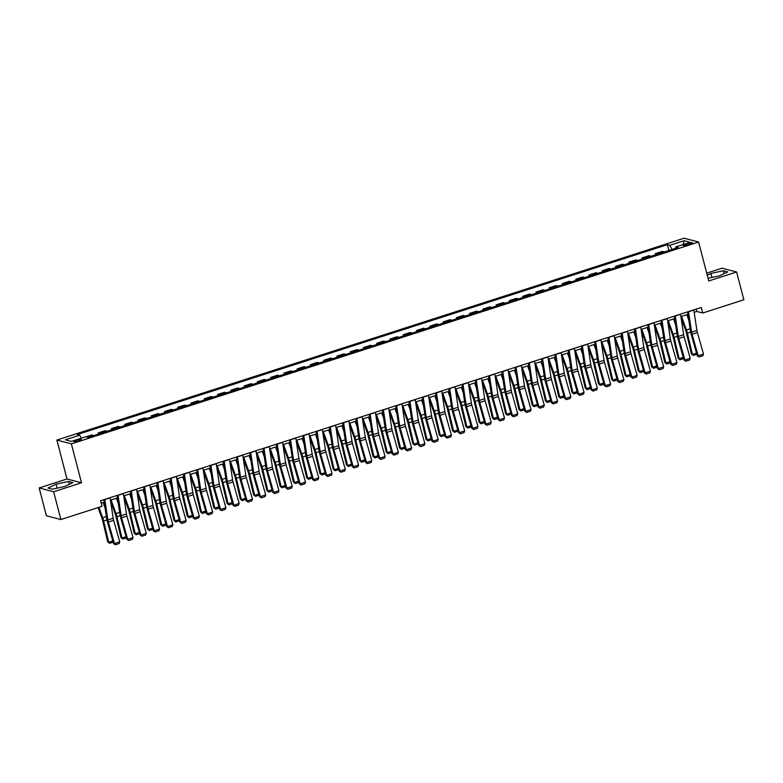 <?xml version="1.0" encoding="UTF-8"?>
<svg xmlns="http://www.w3.org/2000/svg" width="783" height="783" viewBox="0 0 783 783"><rect width="100%" height="100%" fill="white"/><g stroke="black" fill="none" stroke-linecap="round" stroke-linejoin="round"><path stroke-width="1.17" d="M78.877 440.868A3.739 0.666 -14.6 0 0 81.246 439.596A3.739 0.666 -14.6 0 0 76.372 440.212A3.739 0.666 -14.6 0 0 74.013 441.485A3.739 0.666 -14.6 0 0 78.877 440.868M39.15 487.936L53.655 491.744L81.51 482.778L67.005 478.981L39.15 487.936L46.393 515.743L60.888 519.55L102.015 506.317L100.567 500.758L701.274 307.465L702.723 313.024L743.85 299.791L736.607 271.995L722.112 268.187L706.716 273.14M67.005 478.981L56.875 440.056L684.107 238.228L698.612 242.035L71.37 443.863L56.875 440.056M687.836 243.484L685.507 244.237A3.621 0.646 -14.6 0 0 683.216 245.471A3.621 0.646 -14.6 0 0 687.934 244.873L690.263 244.12A3.621 0.646 -14.6 0 0 692.554 242.887A3.621 0.646 -14.6 0 0 687.836 243.484L688.179 244.795M672.108 249.474L669.768 245.314L667.4 244.688L77.302 434.565L79.68 435.191L81.354 438.177M669.768 245.314L684.097 240.704L690.136 242.29L675.807 246.899L675.66 248.328M79.68 435.191L65.351 439.801L71.38 441.387L85.709 436.777L88.088 437.394L678.176 247.516L675.807 246.899M53.655 491.744L60.888 519.55M81.51 482.778L71.37 443.863M698.612 242.035L708.752 280.95L736.607 271.995M694.169 312.339L696.841 311.477L702.723 313.024M101.193 503.146L104.198 502.177M110.442 500.171L117.46 497.91M123.714 495.903L130.732 493.642M136.976 491.626L143.994 489.375M150.248 487.359L157.266 485.108M163.51 483.091L170.528 480.831M176.782 478.824L183.799 476.563M190.044 474.557L197.062 472.296M203.316 470.289L210.333 468.028M216.578 466.022L223.595 463.761M229.85 461.745L236.867 459.494M243.112 457.478L250.129 455.226M256.374 453.21L263.391 450.949M269.646 448.943L276.663 446.682M282.908 444.675L289.925 442.415M296.18 440.408L303.197 438.147M309.442 436.141L316.459 433.88M322.713 431.864L329.731 429.613M335.976 427.596L342.993 425.345M349.247 423.329L356.265 421.068M362.509 419.062L369.527 416.801M375.771 414.794L382.789 412.533M389.043 410.527L396.061 408.266M402.305 406.26L409.323 403.999M415.577 401.982L422.595 399.731M428.839 397.715L435.857 395.464M442.111 393.448L449.129 391.187M455.373 389.18L462.391 386.919M468.645 384.913L475.663 382.652M481.907 380.646L488.925 378.385M495.179 376.378L502.197 374.117M508.441 372.101L515.459 369.85M521.703 367.834L528.721 365.583M534.975 363.566L541.993 361.306M548.237 359.299L555.255 357.038M561.509 355.032L568.527 352.771M574.771 350.764L581.789 348.504M588.043 346.497L595.06 344.236M601.305 342.22L608.322 339.969M614.577 337.953L621.594 335.701M627.839 333.685L634.856 331.424M641.111 329.418L648.118 327.157M654.373 325.151L661.39 322.89M667.635 320.883L674.652 318.622M680.907 316.606L687.924 314.355M696.224 309.089L696.841 311.477M667.4 244.688L668.907 250.501M664.356 251.969L662.252 251.412L655.351 253.633L655.645 254.769M85.973 436.836L91.787 434.966L93.901 435.524M100.273 433.469L98.159 432.921L98.452 434.056M98.159 432.921L105.059 430.699L107.163 431.257M113.535 429.201L111.421 428.653L111.724 429.789M111.421 428.653L118.321 426.432L120.435 426.989M126.807 424.934L124.693 424.386L124.986 425.521M124.693 424.386L131.593 422.164L133.697 422.712M140.069 420.667L137.955 420.109L138.248 421.254M137.955 420.109L144.855 417.897L146.969 418.445M153.331 416.399L151.227 415.842L151.52 416.987M151.227 415.842L158.117 413.62L160.231 414.178M166.603 412.132L164.489 411.574L164.782 412.71M164.489 411.574L171.389 409.352L173.503 409.91M179.865 407.865L177.751 407.307L178.054 408.442M177.751 407.307L184.651 405.085L186.765 405.643M193.137 403.588L191.023 403.039L191.316 404.175M191.023 403.039L197.923 400.818L200.037 401.376M206.399 399.32L204.285 398.772L204.588 399.907M204.285 398.772L211.185 396.55L213.299 397.108M219.671 395.053L217.557 394.505L217.85 395.64M217.557 394.505L224.457 392.283L226.571 392.831M232.933 390.786L230.819 390.228L231.122 391.373M230.819 390.228L237.719 388.016L239.833 388.564M246.205 386.518L244.09 385.96L244.384 387.105M244.09 385.96L250.991 383.739L253.095 384.296M259.467 382.251L257.353 381.693L257.646 382.828M257.353 381.693L264.253 379.471L266.367 380.029M272.729 377.983L270.624 377.426L270.918 378.561M270.624 377.426L277.515 375.204L279.629 375.762M286.001 373.706L283.886 373.158L284.18 374.294M283.886 373.158L290.787 370.936L292.901 371.494M299.263 369.439L297.158 368.891L297.452 370.026M297.158 368.891L304.049 366.669L306.163 367.227M312.534 365.172L310.42 364.624L310.714 365.759M310.42 364.624L317.321 362.402L319.435 362.95M325.797 360.904L323.682 360.346L323.986 361.492M323.682 360.346L330.583 358.134L332.697 358.683M339.068 356.637L336.954 356.079L337.248 357.224M336.954 356.079L343.854 353.857L345.969 354.415M352.33 352.37L350.216 351.812L350.52 352.947M350.216 351.812L357.117 349.59L359.231 350.148M365.602 348.102L363.488 347.544L363.782 348.68M363.488 347.544L370.388 345.323L372.493 345.88M378.864 343.825L376.75 343.277L377.054 344.412M376.75 343.277L383.65 341.055L385.765 341.613M392.136 339.558L390.022 339.01L390.316 340.145M390.022 339.01L396.922 336.788L399.027 337.336M405.398 335.29L403.284 334.733L403.578 335.878M403.284 334.733L410.184 332.521L412.298 333.069M418.66 331.023L416.556 330.465L416.85 331.61M416.556 330.465L423.446 328.253L425.56 328.801M431.932 326.756L429.818 326.198L430.112 327.343M429.818 326.198L436.718 323.976L438.832 324.534M445.194 322.488L443.08 321.93L443.384 323.066M443.08 321.93L449.98 319.709L452.094 320.267M458.466 318.221L456.352 317.663L456.646 318.798M456.352 317.663L463.252 315.441L465.366 315.999M471.728 313.944L469.614 313.396L469.917 314.531M469.614 313.396L476.514 311.174L478.628 311.732M485 309.676L482.886 309.128L483.18 310.264M482.886 309.128L489.786 306.907L491.9 307.455M498.262 305.409L496.148 304.851L496.451 305.996M496.148 304.851L503.048 302.639L505.162 303.187M511.534 301.142L509.42 300.584L509.713 301.729M509.42 300.584L516.32 298.372L518.424 298.92M524.796 296.874L522.682 296.317L522.985 297.462M522.682 296.317L529.582 294.095L531.696 294.653M538.058 292.607L535.954 292.049L536.247 293.185M535.954 292.049L542.844 289.827L544.958 290.385M551.33 288.34L549.216 287.782L549.509 288.917M549.216 287.782L556.116 285.56L558.23 286.118M564.592 284.063L562.488 283.515L562.781 284.65M562.488 283.515L569.378 281.293L571.492 281.851M577.864 279.795L575.75 279.247L576.043 280.383M575.75 279.247L582.65 277.025L584.764 277.574M591.126 275.528L589.012 274.97L589.315 276.115M589.012 274.97L595.912 272.758L598.026 273.306M604.398 271.261L602.284 270.703L602.577 271.848M602.284 270.703L609.184 268.491L611.298 269.039M617.66 266.993L615.546 266.435L615.849 267.58M615.546 266.435L622.446 264.214L624.56 264.771M630.932 262.726L628.818 262.168L629.111 263.303M628.818 262.168L635.718 259.946L637.822 260.504M644.194 258.459L642.08 257.901L642.383 259.036M642.08 257.901L648.98 255.679L651.094 256.237M657.466 254.181L655.351 253.633M683.168 244.531L684.097 240.704M708.057 278.298L719.665 275.763L727.72 271.887L723.355 270.742L710.925 273.463L707.255 275.224M52.402 489.189L64.832 486.468L72.888 482.592L68.522 481.447L56.092 484.168L48.037 488.044L52.402 489.189M711.962 277.446L710.925 273.463M724.109 273.629L723.355 270.742M57.13 488.152L56.092 484.168M69.276 484.334L68.522 481.447M693.797 309.872A4.091 1.214 72.2 0 1 693.826 310.029L696.909 330.416A5.843 1.742 -107.8 0 0 697.369 332.501L703.496 354.063L698.182 355.766L699.121 356.95L697.261 355.717L691.135 334.145A8.76 2.603 72.2 0 1 690.449 331.023L687.552 311.879M697.261 355.717L698.182 355.766L692.064 334.204A5.843 1.742 -107.8 0 1 691.604 332.119L688.511 311.742A4.091 1.214 72.2 0 0 688.492 311.575M703.496 354.063L702.831 355.756L699.121 356.95M681.083 317.79L685.732 330.583A5.843 1.742 72.2 0 1 686.368 332.706L691.399 353.985L692.426 354.445L687.396 333.166A8.76 2.603 -107.8 0 0 686.437 329.976L681.513 316.41M688.805 320.159L686.818 314.707M696.87 354.327L693.258 355.482L691.399 353.985M693.258 355.482L692.426 354.445L696.527 353.123M680.525 314.14A4.091 1.214 72.2 0 1 680.554 314.296L683.637 334.684A5.843 1.742 -107.8 0 0 684.097 336.768L690.224 358.33L684.919 360.033L685.849 361.217L683.999 359.984L677.872 338.422A8.76 2.603 72.2 0 1 677.178 335.29L674.28 316.146M683.999 359.984L684.919 360.033L678.792 338.471A5.843 1.742 -107.8 0 1 678.332 336.387L675.249 316.009A4.091 1.214 72.2 0 0 675.22 315.843M690.224 358.33L689.569 360.023L685.849 361.217M667.263 318.407A4.091 1.214 72.2 0 1 667.292 318.564L670.375 338.951A5.843 1.742 -107.8 0 0 670.835 341.036L676.962 362.598L671.657 364.31L672.587 365.485L670.728 364.252L664.601 342.69A8.76 2.603 72.2 0 1 663.915 339.558L661.018 320.423M670.728 364.252L671.657 364.31L665.53 342.739A5.843 1.742 -107.8 0 1 665.07 340.654L661.978 320.276A4.091 1.214 72.2 0 0 661.958 320.12M676.962 362.598L676.297 364.291L672.587 365.485M654.001 322.674A4.091 1.214 72.2 0 1 654.02 322.841L657.103 343.218A5.843 1.742 -107.8 0 0 657.563 345.303L663.69 366.865L658.386 368.578L659.315 369.752L657.466 368.519L651.339 346.957A8.76 2.603 72.2 0 1 650.644 343.825L647.747 324.691M657.466 368.519L658.386 368.578L652.259 347.016A5.843 1.742 -107.8 0 1 651.799 344.931L648.715 324.544A4.091 1.214 72.2 0 0 648.686 324.387M663.69 366.865L663.035 368.558L659.315 369.752M667.821 322.058L672.46 334.85A5.843 1.742 72.2 0 1 673.106 336.984L678.137 358.262L679.164 358.712L674.134 337.434A8.76 2.603 -107.8 0 0 673.174 334.243L668.251 320.687M675.533 324.426L673.556 318.975M683.598 358.594L679.987 359.749L678.137 358.262M679.987 359.749L679.164 358.712L683.256 357.4M654.549 326.325L659.198 339.117A5.843 1.742 72.2 0 1 659.834 341.251L664.865 362.529L665.902 362.979L660.862 341.701A8.76 2.603 -107.8 0 0 659.903 338.51L654.98 324.955M662.271 328.694L660.284 323.242M670.336 362.862L666.725 364.026L664.865 362.529M666.725 364.026L665.902 362.979L669.994 361.668M641.287 330.602L645.926 343.385A5.843 1.742 72.2 0 1 646.572 345.518L651.603 366.796L652.63 367.256L647.6 345.978A8.76 2.603 -107.8 0 0 646.641 342.778L641.717 329.222M648.999 332.961L647.022 327.509M657.064 367.129L653.453 368.294L651.603 366.796M653.453 368.294L652.63 367.256L656.731 365.935M640.729 326.942A4.091 1.214 72.2 0 1 640.758 327.108L643.841 347.486A5.843 1.742 -107.8 0 0 644.301 349.57L650.428 371.132L645.123 372.845L646.053 374.02L644.194 372.786L638.067 351.224A8.76 2.603 72.2 0 1 637.382 348.102L634.484 328.958M644.194 372.786L645.123 372.845L638.997 351.283A5.843 1.742 -107.8 0 1 638.536 349.198L635.453 328.811A4.091 1.214 72.2 0 0 635.424 328.654M650.428 371.132L649.763 372.825L646.053 374.02M628.015 334.87L632.664 347.652A5.843 1.742 72.2 0 1 633.3 349.786L638.331 371.064L639.368 371.524L634.328 350.246A8.76 2.603 -107.8 0 0 633.378 347.045L628.446 333.489M635.737 337.228L633.76 331.786M643.802 371.396L640.191 372.561L638.331 371.064M640.191 372.561L639.368 371.524L643.46 370.202M627.467 331.219A4.091 1.214 72.2 0 1 627.486 331.375L630.579 351.753A5.843 1.742 -107.8 0 0 631.039 353.838L637.156 375.409L631.852 377.112L632.781 378.287L630.932 377.054L624.805 355.492A8.76 2.603 72.2 0 1 624.11 352.37L621.213 333.225M630.932 377.054L631.852 377.112L625.725 355.551A5.843 1.742 -107.8 0 1 625.265 353.466L622.182 333.078A4.091 1.214 72.2 0 0 622.162 332.922M637.156 375.409L636.501 377.093L632.781 378.287M614.195 335.486A4.091 1.214 72.2 0 1 614.224 335.643L617.307 356.03A5.843 1.742 -107.8 0 0 617.767 358.105L623.894 379.677L618.59 381.38L619.519 382.564L617.66 381.321L611.533 359.759A8.76 2.603 72.2 0 1 610.848 356.637L607.951 337.493M617.66 381.321L618.59 381.38L612.463 359.818A5.843 1.742 -107.8 0 1 612.003 357.733L608.92 337.356A4.091 1.214 72.2 0 0 608.89 337.189M623.894 379.677L623.229 381.37L619.519 382.564M600.933 339.753A4.091 1.214 72.2 0 1 600.952 339.91L604.045 360.297A5.843 1.742 -107.8 0 0 604.505 362.382L610.623 383.944L605.318 385.647L606.248 386.831L604.398 385.598L598.271 364.026A8.76 2.603 72.2 0 1 597.586 360.904L594.679 341.76M604.398 385.598L605.318 385.647L599.191 364.085A5.843 1.742 -107.8 0 1 598.741 362L595.648 341.623A4.091 1.214 72.2 0 0 595.628 341.457M610.623 383.944L609.967 385.637L606.248 386.831M587.661 344.021A4.091 1.214 72.2 0 1 587.69 344.177L590.774 364.565A5.843 1.742 -107.8 0 0 591.234 366.65L597.36 388.211L592.056 389.914L592.985 391.099L591.126 389.865L584.999 368.304A8.76 2.603 72.2 0 1 584.314 365.172L581.417 346.027M591.126 389.865L592.056 389.914L585.929 368.353A5.843 1.742 -107.8 0 1 585.469 366.268L582.386 345.89A4.091 1.214 72.2 0 0 582.356 345.724M597.36 388.211L596.695 389.905L592.985 391.099M574.399 348.288A4.091 1.214 72.2 0 1 574.419 348.455L577.511 368.832A5.843 1.742 -107.8 0 0 577.971 370.917L584.098 392.479L578.784 394.192L579.723 395.366L577.864 394.133L571.737 372.571A8.76 2.603 72.2 0 1 571.052 369.439L568.155 350.304M577.864 394.133L578.784 394.192L572.667 372.62A5.843 1.742 -107.8 0 1 572.207 370.545L569.114 350.158A4.091 1.214 72.2 0 0 569.094 350.001M584.098 392.479L583.433 394.172L579.723 395.366M614.753 339.137L619.402 351.919A5.843 1.742 72.2 0 1 620.038 354.053L625.069 375.331L626.097 375.791L621.066 354.513A8.76 2.603 -107.8 0 0 620.107 351.313L615.184 337.757M622.465 341.496L620.488 336.054M630.53 375.664L626.929 376.829L625.069 375.331M626.929 376.829L626.097 375.791L630.198 374.47M601.481 343.404L606.13 356.196A5.843 1.742 72.2 0 1 606.766 358.32L611.807 379.598L612.835 380.058L607.794 358.78A8.76 2.603 -107.8 0 0 606.845 355.58L601.912 342.024M609.203 345.773L607.226 340.321M617.268 379.931L613.657 381.096L611.807 379.598M613.657 381.096L612.835 380.058L616.926 378.737M588.219 347.672L592.868 360.464A5.843 1.742 72.2 0 1 593.504 362.588L598.535 383.866L599.563 384.326L594.532 363.048A8.76 2.603 -107.8 0 0 593.573 359.857L588.65 346.292M595.932 350.04L593.954 344.589M603.996 384.208L600.395 385.363L598.535 383.866M600.395 385.363L599.563 384.326L603.664 383.004M574.957 351.939L579.596 364.731A5.843 1.742 72.2 0 1 580.232 366.865L585.273 388.143L586.301 388.593L581.27 367.315A8.76 2.603 -107.8 0 0 580.311 364.124L575.388 350.569M582.669 354.308L580.692 348.856M590.734 388.476L587.123 389.631L585.273 388.143M587.123 389.631L586.301 388.593L590.392 387.282M561.685 356.206L566.334 368.999A5.843 1.742 72.2 0 1 566.97 371.132L572.001 392.41L573.029 392.86L567.998 371.582A8.76 2.603 -107.8 0 0 567.039 368.392L562.116 354.836M569.407 358.575L567.421 353.123M577.472 392.743L573.861 393.908L572.001 392.41M573.861 393.908L573.029 392.86L577.13 391.549M561.127 352.556A4.091 1.214 72.2 0 1 561.157 352.722L564.24 373.099A5.843 1.742 -107.8 0 0 564.7 375.184L570.827 396.746L565.522 398.459L566.452 399.633L564.592 398.4L558.475 376.838A8.76 2.603 72.2 0 1 557.78 373.706L554.883 354.572M564.592 398.4L565.522 398.459L559.395 376.897A5.843 1.742 -107.8 0 1 558.935 374.812L555.852 354.425A4.091 1.214 72.2 0 0 555.822 354.268M570.827 396.746L570.171 398.439L566.452 399.633M548.423 360.483L553.062 373.266A5.843 1.742 72.2 0 1 553.698 375.4L558.739 396.678L559.767 397.138L554.736 375.86A8.76 2.603 -107.8 0 0 553.777 372.659L548.854 359.103M556.136 362.842L554.158 357.391M564.2 397.01L560.589 398.175L558.739 396.678M560.589 398.175L559.767 397.138L563.858 395.816M547.865 356.823A4.091 1.214 72.2 0 1 547.894 356.989L550.978 377.367A5.843 1.742 -107.8 0 0 551.438 379.452L557.565 401.013L552.26 402.726L553.19 403.901L551.33 402.668L545.203 381.106A8.76 2.603 72.2 0 1 544.518 377.983L541.621 358.839M551.33 402.668L552.26 402.726L546.133 381.164A5.843 1.742 -107.8 0 1 545.673 379.08L542.58 358.692A4.091 1.214 72.2 0 0 542.56 358.536M557.565 401.013L556.899 402.707L553.19 403.901M535.151 364.751L539.8 377.533A5.843 1.742 72.2 0 1 540.436 379.667L545.467 400.945L546.495 401.405L541.464 380.127A8.76 2.603 -107.8 0 0 540.505 376.926L535.582 363.371M542.873 367.11L540.887 361.668M550.938 401.278L547.327 402.442L545.467 400.945M547.327 402.442L546.495 401.405L550.596 400.084M534.603 361.1A4.091 1.214 72.2 0 1 534.623 361.257L537.706 381.634A5.843 1.742 -107.8 0 0 538.166 383.719L544.293 405.291L538.988 406.994L539.918 408.168L538.068 406.935L531.941 385.373A8.76 2.603 72.2 0 1 531.246 382.251L528.349 363.106M538.068 406.935L538.988 406.994L532.861 385.432A5.843 1.742 -107.8 0 1 532.401 383.347L529.318 362.96A4.091 1.214 72.2 0 0 529.288 362.803M544.293 405.291L543.637 406.974L539.918 408.168M521.889 369.018L526.528 381.801A5.843 1.742 72.2 0 1 527.174 383.934L532.205 405.212L533.233 405.672L528.202 384.394A8.76 2.603 -107.8 0 0 527.243 381.194L522.32 367.638M529.602 371.377L527.625 365.935M537.667 405.545L534.055 406.71L532.205 405.212M534.055 406.71L533.233 405.672L537.334 404.351M521.331 365.367A4.091 1.214 72.2 0 1 521.361 365.524L524.444 385.911A5.843 1.742 -107.8 0 0 524.904 387.996L531.031 409.558L525.726 411.261L526.656 412.445L524.796 411.212L518.669 389.64A8.76 2.603 72.2 0 1 517.984 386.518L515.087 367.374M524.796 411.212L525.726 411.261L519.599 389.699A5.843 1.742 -107.8 0 1 519.139 387.614L516.056 367.237A4.091 1.214 72.2 0 0 516.026 367.07M531.031 409.558L530.365 411.251L526.656 412.445M508.617 373.285L513.266 386.078A5.843 1.742 72.2 0 1 513.902 388.202L518.933 409.48L519.971 409.94L514.93 388.662A8.76 2.603 -107.8 0 0 513.971 385.461L509.048 371.905M516.34 375.654L514.353 370.202M524.404 409.812L520.793 410.977L518.933 409.48M520.793 410.977L519.971 409.94L524.062 408.618M508.069 369.635A4.091 1.214 72.2 0 1 508.089 369.791L511.182 390.179A5.843 1.742 -107.8 0 0 511.632 392.263L517.759 413.825L512.454 415.528L513.384 416.713L511.534 415.479L505.407 393.908A8.76 2.603 72.2 0 1 504.712 390.786L501.815 371.641M511.534 415.479L512.454 415.528L506.327 393.966A5.843 1.742 -107.8 0 1 505.867 391.882L502.784 371.504A4.091 1.214 72.2 0 0 502.755 371.338M517.759 413.825L517.103 415.519L513.384 416.713M495.355 377.553L499.994 390.345A5.843 1.742 72.2 0 1 500.64 392.469L505.671 413.747L506.699 414.207L501.668 392.929A8.76 2.603 -107.8 0 0 500.709 389.738L495.786 376.173M503.068 379.921L501.091 374.47M511.133 414.09L507.531 415.244L505.671 413.747M507.531 415.244L506.699 414.207L510.8 412.886M494.797 373.902A4.091 1.214 72.2 0 1 494.827 374.059L497.91 394.446A5.843 1.742 -107.8 0 0 498.37 396.531L504.497 418.093L499.192 419.805L500.122 420.98L498.262 419.747L492.135 398.185A8.76 2.603 72.2 0 1 491.45 395.053L488.553 375.909M498.262 419.747L499.192 419.805L493.065 398.234A5.843 1.742 -107.8 0 1 492.605 396.149L489.522 375.771A4.091 1.214 72.2 0 0 489.492 375.615M504.497 418.093L503.831 419.786L500.122 420.98M482.083 381.82L486.732 394.612A5.843 1.742 72.2 0 1 487.369 396.746L492.409 418.024L493.437 418.474L488.396 397.196A8.76 2.603 -107.8 0 0 487.447 394.006L482.514 380.45M489.806 384.189L487.829 378.737M497.871 418.357L494.259 419.512L492.409 418.024M494.259 419.512L493.437 418.474L497.528 417.163M481.535 378.169A4.091 1.214 72.2 0 1 481.555 378.336L484.648 398.713A5.843 1.742 -107.8 0 0 485.108 400.798L491.225 422.36L485.92 424.073L486.85 425.247L485 424.014L478.873 402.452A8.76 2.603 72.2 0 1 478.178 399.32L475.281 380.186M485 424.014L485.92 424.073L479.793 402.501A5.843 1.742 -107.8 0 1 479.333 400.426L476.25 380.039A4.091 1.214 72.2 0 0 476.23 379.882M491.225 422.36L490.569 424.053L486.85 425.247M468.263 382.437A4.091 1.214 72.2 0 1 468.293 382.603L471.376 402.981A5.843 1.742 -107.8 0 0 471.836 405.065L477.963 426.627L472.658 428.34L473.588 429.515L471.728 428.281L465.601 406.72A8.76 2.603 72.2 0 1 464.916 403.597L462.019 384.453M471.728 428.281L472.658 428.34L466.531 406.778A5.843 1.742 -107.8 0 1 466.071 404.694L462.988 384.306A4.091 1.214 72.2 0 0 462.959 384.15M477.963 426.627L477.297 428.321L473.588 429.515M455.001 386.704A4.091 1.214 72.2 0 1 455.021 386.871L458.114 407.248A5.843 1.742 -107.8 0 0 458.574 409.333L464.701 430.895L459.386 432.608L460.316 433.782L458.466 432.549L452.339 410.987A8.76 2.603 72.2 0 1 451.654 407.865L448.747 388.72M458.466 432.549L459.386 432.608L453.259 411.046A5.843 1.742 -107.8 0 1 452.809 408.961L449.716 388.574A4.091 1.214 72.2 0 0 449.696 388.417M464.701 430.895L464.035 432.588L460.316 433.782M441.729 390.981A4.091 1.214 72.2 0 1 441.759 391.138L444.842 411.515A5.843 1.742 -107.8 0 0 445.302 413.6L451.429 435.172L446.124 436.875L447.054 438.059L445.194 436.816L439.077 415.254A8.76 2.603 72.2 0 1 438.382 412.132L435.485 392.988M445.194 436.816L446.124 436.875L439.997 415.313A5.843 1.742 -107.8 0 1 439.537 413.228L436.454 392.841A4.091 1.214 72.2 0 0 436.425 392.684M451.429 435.172L450.773 436.855L447.054 438.059M428.467 395.249A4.091 1.214 72.2 0 1 428.497 395.405L431.58 415.793A5.843 1.742 -107.8 0 0 432.04 417.877L438.167 439.439L432.852 441.142L433.792 442.326L431.932 441.093L425.805 419.522A8.76 2.603 72.2 0 1 425.12 416.399L422.223 397.255M431.932 441.093L432.852 441.142L426.735 419.58A5.843 1.742 -107.8 0 1 426.275 417.496L423.182 397.118A4.091 1.214 72.2 0 0 423.163 396.952M438.167 439.439L437.501 441.132L433.792 442.326M415.196 399.516A4.091 1.214 72.2 0 1 415.225 399.673L418.308 420.06A5.843 1.742 -107.8 0 0 418.768 422.145L424.895 443.707L419.59 445.41L420.52 446.594L418.67 445.361L412.543 423.789A8.76 2.603 72.2 0 1 411.848 420.667L408.951 401.522M418.67 445.361L419.59 445.41L413.463 423.848A5.843 1.742 -107.8 0 1 413.003 421.763L409.92 401.385A4.091 1.214 72.2 0 0 409.891 401.219M424.895 443.707L424.239 445.4L420.52 446.594M401.933 403.783A4.091 1.214 72.2 0 1 401.963 403.94L405.046 424.327A5.843 1.742 -107.8 0 0 405.506 426.412L411.633 447.974L406.328 449.687L407.258 450.861L405.398 449.628L399.271 428.066A8.76 2.603 72.2 0 1 398.586 424.934L395.689 405.79M405.398 449.628L406.328 449.687L400.201 428.115A5.843 1.742 -107.8 0 1 399.741 426.03L396.648 405.653A4.091 1.214 72.2 0 0 396.629 405.496M411.633 447.974L410.967 449.667L407.258 450.861M388.671 408.051A4.091 1.214 72.2 0 1 388.691 408.217L391.774 428.595A5.843 1.742 -107.8 0 0 392.234 430.679L398.361 452.241L393.056 453.954L393.986 455.129L392.136 453.895L386.009 432.333A8.76 2.603 72.2 0 1 385.314 429.201L382.417 410.067M392.136 453.895L393.056 453.954L386.929 432.382A5.843 1.742 -107.8 0 1 386.469 430.307L383.386 409.92A4.091 1.214 72.2 0 0 383.357 409.763M398.361 452.241L397.705 453.934L393.986 455.129M375.4 412.318A4.091 1.214 72.2 0 1 375.429 412.484L378.512 432.862A5.843 1.742 -107.8 0 0 378.972 434.947L385.099 456.509L379.794 458.221L380.724 459.396L378.864 458.163L372.737 436.601A8.76 2.603 72.2 0 1 372.052 433.479L369.155 414.334M378.864 458.163L379.794 458.221L373.667 436.66A5.843 1.742 -107.8 0 1 373.207 434.575L370.124 414.187A4.091 1.214 72.2 0 0 370.095 414.031M385.099 456.509L384.433 458.202L380.724 459.396M362.137 416.595A4.091 1.214 72.2 0 1 362.157 416.752L365.25 437.129A5.843 1.742 -107.8 0 0 365.71 439.214L371.827 460.786L366.522 462.489L367.452 463.663L365.602 462.43L359.475 440.868A8.76 2.603 72.2 0 1 358.78 437.746L355.883 418.602M365.602 462.43L366.522 462.489L360.395 440.927A5.843 1.742 -107.8 0 1 359.935 438.842L356.852 418.455A4.091 1.214 72.2 0 0 356.823 418.298M371.827 460.786L371.171 462.469L367.452 463.663M348.866 420.863A4.091 1.214 72.2 0 1 348.895 421.019L351.978 441.406A5.843 1.742 -107.8 0 0 352.438 443.481L358.565 465.053L353.26 466.756L354.19 467.94L352.33 466.697L346.203 445.136A8.76 2.603 72.2 0 1 345.518 442.013L342.621 422.869M352.33 466.697L353.26 466.756L347.133 445.194A5.843 1.742 -107.8 0 1 346.673 443.109L343.59 422.722A4.091 1.214 72.2 0 0 343.561 422.566M358.565 465.053L357.9 466.737L354.19 467.94M335.604 425.13A4.091 1.214 72.2 0 1 335.623 425.286L338.716 445.674A5.843 1.742 -107.8 0 0 339.176 447.759L345.293 469.32L339.988 471.023L340.918 472.208L339.068 470.974L332.941 449.403A8.76 2.603 72.2 0 1 332.256 446.281L329.349 427.136M339.068 470.974L339.988 471.023L333.861 449.462A5.843 1.742 -107.8 0 1 333.401 447.377L330.318 426.999A4.091 1.214 72.2 0 0 330.299 426.833M345.293 469.32L344.637 471.014L340.918 472.208M322.332 429.397A4.091 1.214 72.2 0 1 322.361 429.554L325.444 449.941A5.843 1.742 -107.8 0 0 325.904 452.026L332.031 473.588L326.726 475.291L327.656 476.475L325.797 475.242L319.67 453.67A8.76 2.603 72.2 0 1 318.984 450.548L316.087 431.404M325.797 475.242L326.726 475.291L320.599 453.729A5.843 1.742 -107.8 0 1 320.139 451.644L317.056 431.267A4.091 1.214 72.2 0 0 317.027 431.1M332.031 473.588L331.366 475.281L327.656 476.475M309.07 433.665A4.091 1.214 72.2 0 1 309.089 433.821L312.182 454.209A5.843 1.742 -107.8 0 0 312.642 456.293L318.769 477.855L313.454 479.568L314.394 480.742L312.534 479.509L306.407 457.947A8.76 2.603 72.2 0 1 305.722 454.815L302.825 435.671M312.534 479.509L313.454 479.568L307.337 457.996A5.843 1.742 -107.8 0 1 306.877 455.912L303.784 435.534A4.091 1.214 72.2 0 0 303.765 435.377M318.769 477.855L318.104 479.548L314.394 480.742M295.798 437.932A4.091 1.214 72.2 0 1 295.827 438.098L298.91 458.476A5.843 1.742 -107.8 0 0 299.37 460.561L305.497 482.122L300.192 483.835L301.122 485.01L299.263 483.777L293.145 462.215A8.76 2.603 72.2 0 1 292.451 459.083L289.553 439.948M299.263 483.777L300.192 483.835L294.065 462.264A5.843 1.742 -107.8 0 1 293.605 460.189L290.522 439.801A4.091 1.214 72.2 0 0 290.493 439.645M305.497 482.122L304.841 483.816L301.122 485.01M282.536 442.199A4.091 1.214 72.2 0 1 282.565 442.366L285.648 462.743A5.843 1.742 -107.8 0 0 286.108 464.828L292.235 486.39L286.93 488.103L287.86 489.277L286.001 488.044L279.874 466.482A8.76 2.603 72.2 0 1 279.188 463.36L276.291 444.215M286.001 488.044L286.93 488.103L280.803 466.541A5.843 1.742 -107.8 0 1 280.343 464.456L277.251 444.069A4.091 1.214 72.2 0 0 277.231 443.912M292.235 486.39L291.57 488.083L287.86 489.277M269.274 446.476A4.091 1.214 72.2 0 1 269.293 446.633L272.376 467.011A5.843 1.742 -107.8 0 0 272.836 469.095L278.963 490.667L273.659 492.37L274.588 493.544L272.738 492.311L266.611 470.749A8.76 2.603 72.2 0 1 265.917 467.627L263.019 448.483M272.738 492.311L273.659 492.37L267.532 470.808A5.843 1.742 -107.8 0 1 267.072 468.723L263.988 448.336A4.091 1.214 72.2 0 0 263.959 448.179M278.963 490.667L278.308 492.35L274.588 493.544M256.002 450.744A4.091 1.214 72.2 0 1 256.031 450.9L259.114 471.288A5.843 1.742 -107.8 0 0 259.574 473.363L265.701 494.934L260.396 496.637L261.326 497.822L259.467 496.579L253.34 475.017A8.76 2.603 72.2 0 1 252.655 471.895L249.757 452.75M259.467 496.579L260.396 496.637L254.269 475.075A5.843 1.742 -107.8 0 1 253.809 472.991L250.726 452.603A4.091 1.214 72.2 0 0 250.697 452.447M265.701 494.934L265.036 496.618L261.326 497.822M468.821 386.088L473.47 398.88A5.843 1.742 72.2 0 1 474.106 401.013L479.137 422.291L480.165 422.742L475.134 401.464A8.76 2.603 -107.8 0 0 474.175 398.273L469.252 384.717M476.534 388.456L474.557 383.004M484.599 422.624L480.997 423.789L479.137 422.291M480.997 423.789L480.165 422.742L484.266 421.43M455.549 390.365L460.198 403.147A5.843 1.742 72.2 0 1 460.835 405.281L465.875 426.559L466.903 427.019L461.862 405.741A8.76 2.603 -107.8 0 0 460.913 402.54L455.99 388.985M463.272 392.723L461.295 387.272M471.337 426.892L467.725 428.056L465.875 426.559M467.725 428.056L466.903 427.019L470.994 425.698M442.287 394.632L446.936 407.414A5.843 1.742 72.2 0 1 447.573 409.548L452.603 430.826L453.631 431.286L448.6 410.008A8.76 2.603 -107.8 0 0 447.641 406.808L442.718 393.252M450 396.991L448.023 391.549M458.075 431.159L454.463 432.324L452.603 430.826M454.463 432.324L453.631 431.286L457.732 429.965M429.025 398.899L433.665 411.692A5.843 1.742 72.2 0 1 434.301 413.816L439.341 435.094L440.369 435.554L435.338 414.276A8.76 2.603 -107.8 0 0 434.379 411.075L429.456 397.519M436.738 401.268L434.761 395.816M444.803 435.426L441.191 436.591L439.341 435.094M441.191 436.591L440.369 435.554L444.46 434.232M415.753 403.167L420.402 415.959A5.843 1.742 72.2 0 1 421.039 418.083L426.069 439.361L427.097 439.821L422.066 418.543A8.76 2.603 -107.8 0 0 421.107 415.352L416.184 401.787M423.476 405.535L421.489 400.084M431.541 439.694L427.929 440.858L426.069 439.361M427.929 440.858L427.097 439.821L431.198 438.5M402.491 407.434L407.131 420.226A5.843 1.742 72.2 0 1 407.777 422.35L412.807 443.628L413.835 444.088L408.804 422.81A8.76 2.603 -107.8 0 0 407.845 419.619L402.922 406.054M410.204 409.803L408.227 404.351M418.269 443.971L414.657 445.126L412.807 443.628M414.657 445.126L413.835 444.088L417.926 442.767M389.22 411.701L393.869 424.494A5.843 1.742 72.2 0 1 394.505 426.627L399.536 447.905L400.573 448.356L395.532 427.078A8.76 2.603 -107.8 0 0 394.573 423.887L389.65 410.331M396.942 414.07L394.955 408.618M405.007 448.238L401.395 449.393L399.536 447.905M401.395 449.393L400.573 448.356L404.664 447.044M375.957 415.969L380.597 428.761A5.843 1.742 72.2 0 1 381.243 430.895L386.273 452.173L387.301 452.623L382.27 431.345A8.76 2.603 -107.8 0 0 381.311 428.154L376.388 414.599M383.67 418.337L381.693 412.886M391.735 452.505L388.123 453.67L386.273 452.173M388.123 453.67L387.301 452.623L391.402 451.311M362.686 420.246L367.335 433.028A5.843 1.742 72.2 0 1 367.971 435.162L373.002 456.44L374.039 456.9L368.999 435.622A8.76 2.603 -107.8 0 0 368.049 432.422L363.116 418.866M370.408 422.605L368.431 417.153M378.473 456.773L374.861 457.938L373.002 456.44M374.861 457.938L374.039 456.9L378.13 455.579M349.424 424.513L354.063 437.296A5.843 1.742 72.2 0 1 354.709 439.429L359.74 460.707L360.767 461.167L355.736 439.889A8.76 2.603 -107.8 0 0 354.777 436.689L349.854 423.133M357.136 426.872L355.159 421.43M365.201 461.04L361.599 462.205L359.74 460.707M361.599 462.205L360.767 461.167L364.868 459.846M336.152 428.781L340.801 441.573A5.843 1.742 72.2 0 1 341.437 443.697L346.478 464.975L347.505 465.435L342.465 444.157A8.76 2.603 -107.8 0 0 341.515 440.956L336.582 427.401M343.874 431.149L341.897 425.698M351.939 465.308L348.327 466.472L346.478 464.975M348.327 466.472L347.505 465.435L351.596 464.113M322.89 433.048L327.539 445.84A5.843 1.742 72.2 0 1 328.175 447.964L333.206 469.242L334.233 469.702L329.203 448.424A8.76 2.603 -107.8 0 0 328.243 445.233L323.32 431.668M330.602 435.417L328.625 429.965M338.667 469.585L335.065 470.74L333.206 469.242M335.065 470.74L334.233 469.702L338.334 468.381M309.618 437.315L314.267 450.108A5.843 1.742 72.2 0 1 314.903 452.231L319.944 473.509L320.971 473.969L315.94 452.691A8.76 2.603 -107.8 0 0 314.981 449.501L310.058 435.945M317.34 439.684L315.363 434.232M325.405 473.852L321.793 475.007L319.944 473.509M321.793 475.007L320.971 473.969L325.062 472.658M296.356 441.583L301.005 454.375A5.843 1.742 72.2 0 1 301.641 456.509L306.672 477.787L307.699 478.237L302.669 456.959A8.76 2.603 -107.8 0 0 301.709 453.768L296.786 440.212M304.078 443.951L302.091 438.5M312.143 478.119L308.531 479.274L306.672 477.787M308.531 479.274L307.699 478.237L311.8 476.925M283.094 445.85L287.733 458.642A5.843 1.742 72.2 0 1 288.369 460.776L293.41 482.054L294.437 482.504L289.407 461.226A8.76 2.603 -107.8 0 0 288.447 458.035L283.524 444.48M290.806 448.219L288.829 442.767M298.871 482.387L295.26 483.551L293.41 482.054M295.26 483.551L294.437 482.504L298.529 481.193M269.822 450.127L274.471 462.91A5.843 1.742 72.2 0 1 275.107 465.043L280.138 486.321L281.166 486.781L276.135 465.503A8.76 2.603 -107.8 0 0 275.176 462.303L270.252 448.747M277.544 452.486L275.557 447.034M285.609 486.654L281.997 487.819L280.138 486.321M281.997 487.819L281.166 486.781L285.266 485.46M256.56 454.394L261.199 467.177A5.843 1.742 72.2 0 1 261.845 469.311L266.876 490.589L267.903 491.049L262.873 469.771A8.76 2.603 -107.8 0 0 261.913 466.57L256.99 453.014M264.272 456.753L262.295 451.311M272.337 490.921L268.726 492.086L266.876 490.589M268.726 492.086L267.903 491.049L272.004 489.727M243.288 458.662L247.937 471.454A5.843 1.742 72.2 0 1 248.573 473.578L253.604 494.856L254.641 495.316L249.601 474.038A8.76 2.603 -107.8 0 0 248.642 470.837L243.719 457.282M251.01 461.03L249.023 455.579M259.075 495.189L255.464 496.353L253.604 494.856M255.464 496.353L254.641 495.316L258.733 493.995M242.74 455.011A4.091 1.214 72.2 0 1 242.759 455.168L245.852 475.555A5.843 1.742 -107.8 0 0 246.302 477.64L252.429 499.202L247.125 500.905L248.054 502.089L246.205 500.856L240.078 479.284A8.76 2.603 72.2 0 1 239.383 476.162L236.486 457.018M246.205 500.856L247.125 500.905L240.998 479.343A5.843 1.742 -107.8 0 1 240.538 477.258L237.455 456.881A4.091 1.214 72.2 0 0 237.425 456.714M252.429 499.202L251.774 500.895L248.054 502.089M230.026 462.929L234.665 475.721A5.843 1.742 72.2 0 1 235.311 477.845L240.342 499.123L241.37 499.583L236.339 478.305A8.76 2.603 -107.8 0 0 235.38 475.115L230.456 461.549M237.738 465.298L235.761 459.846M245.803 499.466L242.201 500.621L240.342 499.123M242.201 500.621L241.37 499.583L245.471 498.262M229.468 459.278A4.091 1.214 72.2 0 1 229.497 459.435L232.58 479.822A5.843 1.742 -107.8 0 0 233.04 481.907L239.167 503.469L233.863 505.172L234.792 506.356L232.933 505.123L226.806 483.551A8.76 2.603 72.2 0 1 226.121 480.429L223.224 461.285M232.933 505.123L233.863 505.172L227.736 483.61A5.843 1.742 -107.8 0 1 227.276 481.525L224.192 461.148A4.091 1.214 72.2 0 0 224.163 460.981M239.167 503.469L238.502 505.162L234.792 506.356M216.754 467.197L221.403 479.989A5.843 1.742 72.2 0 1 222.039 482.122L227.07 503.391L228.107 503.851L223.067 482.573A8.76 2.603 -107.8 0 0 222.118 479.382L217.185 465.826M224.476 469.565L222.499 464.113M232.541 503.733L228.93 504.888L227.07 503.391M228.93 504.888L228.107 503.851L232.199 502.539M216.206 463.546A4.091 1.214 72.2 0 1 216.225 463.702L219.318 484.09A5.843 1.742 -107.8 0 0 219.778 486.174L225.896 507.736L220.591 509.449L221.52 510.624L219.671 509.39L213.544 487.829A8.76 2.603 72.2 0 1 212.849 484.697L209.952 465.562M219.671 509.39L220.591 509.449L214.464 487.878A5.843 1.742 -107.8 0 1 214.004 485.793L210.921 465.415A4.091 1.214 72.2 0 0 210.901 465.259M225.896 507.736L225.24 509.43L221.52 510.624M203.492 471.464L208.141 484.256A5.843 1.742 72.2 0 1 208.777 486.39L213.808 507.668L214.836 508.118L209.805 486.84A8.76 2.603 -107.8 0 0 208.846 483.649L203.923 470.094M211.204 473.832L209.227 468.381M219.269 508.001L215.668 509.156L213.808 507.668M215.668 509.156L214.836 508.118L218.937 506.807M202.934 467.813A4.091 1.214 72.2 0 1 202.963 467.98L206.046 488.357A5.843 1.742 -107.8 0 0 206.506 490.442L212.633 512.004L207.329 513.717L208.258 514.891L206.399 513.658L200.272 492.096A8.76 2.603 72.2 0 1 199.587 488.964L196.69 469.829M206.399 513.658L207.329 513.717L201.202 492.145A5.843 1.742 -107.8 0 1 200.742 490.07L197.659 469.683A4.091 1.214 72.2 0 0 197.629 469.526M212.633 512.004L211.968 513.697L208.258 514.891M190.22 475.731L194.869 488.523A5.843 1.742 72.2 0 1 195.505 490.657L200.546 511.935L201.574 512.385L196.533 491.117A8.76 2.603 -107.8 0 0 195.584 487.917L190.651 474.361M197.942 478.1L195.965 472.648M206.007 512.268L202.396 513.433L200.546 511.935M202.396 513.433L201.574 512.385L205.665 511.074M189.672 472.08A4.091 1.214 72.2 0 1 189.692 472.247L192.784 492.624A5.843 1.742 -107.8 0 0 193.244 494.709L199.371 516.271L194.057 517.984L194.987 519.158L193.137 517.925L187.01 496.363A8.76 2.603 72.2 0 1 186.325 493.241L183.418 474.097M193.137 517.925L194.057 517.984L187.93 496.422A5.843 1.742 -107.8 0 1 187.48 494.337L184.387 473.95A4.091 1.214 72.2 0 0 184.367 473.793M199.371 516.271L198.706 517.964L194.987 519.158M176.958 480.008L181.607 492.791A5.843 1.742 72.2 0 1 182.243 494.925L187.274 516.203L188.302 516.663L183.271 495.385A8.76 2.603 -107.8 0 0 182.312 492.184L177.389 478.628M184.671 482.367L182.693 476.925M192.735 516.535L189.134 517.7L187.274 516.203M189.134 517.7L188.302 516.663L192.403 515.341M176.4 476.358A4.091 1.214 72.2 0 1 176.429 476.514L179.513 496.892A5.843 1.742 -107.8 0 0 179.973 498.977L186.1 520.548L180.795 522.251L181.725 523.426L179.865 522.192L173.748 500.631A8.76 2.603 72.2 0 1 173.053 497.508L170.156 478.364M179.865 522.192L180.795 522.251L174.668 500.689A5.843 1.742 -107.8 0 1 174.208 498.605L171.125 478.217A4.091 1.214 72.2 0 0 171.095 478.061M186.1 520.548L185.444 522.232L181.725 523.426M163.696 484.276L168.335 497.058A5.843 1.742 72.2 0 1 168.971 499.192L174.012 520.47L175.04 520.93L170.009 499.652A8.76 2.603 -107.8 0 0 169.05 496.451L164.127 482.896M171.408 486.635L169.431 481.193M179.473 520.803L175.862 521.967L174.012 520.47M175.862 521.967L175.04 520.93L179.131 519.609M163.138 480.625A4.091 1.214 72.2 0 1 163.167 480.782L166.25 501.169A5.843 1.742 -107.8 0 0 166.71 503.244L172.837 524.816L167.523 526.519L168.462 527.703L166.603 526.46L160.476 504.898A8.76 2.603 72.2 0 1 159.791 501.776L156.894 482.631M166.603 526.46L167.523 526.519L161.406 504.957A5.843 1.742 -107.8 0 1 160.946 502.872L157.853 482.485A4.091 1.214 72.2 0 0 157.833 482.328M172.837 524.816L172.172 526.499L168.462 527.703M150.424 488.543L155.073 501.335A5.843 1.742 72.2 0 1 155.709 503.459L160.74 524.737L161.768 525.197L156.737 503.919A8.76 2.603 -107.8 0 0 155.778 500.719L150.855 487.163M158.146 490.912L156.16 485.46M166.211 525.07L162.6 526.235L160.74 524.737M162.6 526.235L161.768 525.197L165.869 523.876M149.866 484.892A4.091 1.214 72.2 0 1 149.896 485.049L152.979 505.436A5.843 1.742 -107.8 0 0 153.439 507.521L159.566 529.083L154.261 530.786L155.191 531.97L153.331 530.737L147.214 509.165A8.76 2.603 72.2 0 1 146.519 506.043L143.622 486.899M153.331 530.737L154.261 530.786L148.134 509.224A5.843 1.742 -107.8 0 1 147.674 507.139L144.591 486.762A4.091 1.214 72.2 0 0 144.561 486.595M159.566 529.083L158.91 530.776L155.191 531.97M137.162 492.81L141.801 505.603A5.843 1.742 72.2 0 1 142.437 507.727L147.478 529.005L148.506 529.465L143.475 508.187A8.76 2.603 -107.8 0 0 142.516 504.996L137.593 491.43M144.875 495.179L142.898 489.727M152.939 529.347L149.328 530.502L147.478 529.005M149.328 530.502L148.506 529.465L152.597 528.143M136.604 489.16A4.091 1.214 72.2 0 1 136.633 489.316L139.717 509.704A5.843 1.742 -107.8 0 0 140.177 511.788L146.304 533.35L140.999 535.053L141.929 536.238L140.069 535.004L133.942 513.433A8.76 2.603 72.2 0 1 133.257 510.31L130.36 491.166M140.069 535.004L140.999 535.053L134.872 513.491A5.843 1.742 -107.8 0 1 134.412 511.407L131.319 491.029A4.091 1.214 72.2 0 0 131.299 490.863M146.304 533.35L145.638 535.043L141.929 536.238M123.89 497.078L128.539 509.87A5.843 1.742 72.2 0 1 129.175 512.004L134.206 533.272L135.244 533.732L130.203 512.454A8.76 2.603 -107.8 0 0 129.244 509.263L124.321 495.708M131.613 499.446L129.626 493.995M139.677 533.615L136.066 534.769L134.206 533.272M136.066 534.769L135.244 533.732L139.335 532.42M123.342 493.427A4.091 1.214 72.2 0 1 123.362 493.584L126.445 513.971A5.843 1.742 -107.8 0 0 126.905 516.056L133.032 537.618L127.727 539.33L128.657 540.505L126.807 539.272L120.68 517.71A8.76 2.603 72.2 0 1 119.985 514.578L117.088 495.443M126.807 539.272L127.727 539.33L121.6 517.759A5.843 1.742 -107.8 0 1 121.14 515.674L118.057 495.296A4.091 1.214 72.2 0 0 118.027 495.14M133.032 537.618L132.376 539.311L128.657 540.505M110.628 501.345L115.267 514.137A5.843 1.742 72.2 0 1 115.913 516.271L120.944 537.549L121.972 537.999L116.941 516.721A8.76 2.603 -107.8 0 0 115.982 513.531L111.059 499.975M118.341 503.714L116.364 498.262M126.406 537.882L122.794 539.037L120.944 537.549M122.794 539.037L121.972 537.999L126.073 536.688M110.07 497.694A4.091 1.214 72.2 0 1 110.1 497.861L113.183 518.238A5.843 1.742 -107.8 0 0 113.643 520.323L119.77 541.885L114.465 543.598L115.395 544.772L113.535 543.539L107.408 521.977A8.76 2.603 72.2 0 1 106.723 518.845L103.826 499.711M113.535 543.539L114.465 543.598L108.338 522.026A5.843 1.742 -107.8 0 1 107.878 519.951L104.795 499.564A4.091 1.214 72.2 0 0 104.765 499.407M119.77 541.885L119.104 543.578L115.395 544.772M98.071 507.58L102.005 518.405A5.843 1.742 72.2 0 1 102.642 520.538L107.672 541.816L108.71 542.267L103.669 520.998A8.76 2.603 -107.8 0 0 102.72 517.798L98.903 507.315M105.079 507.981L103.102 502.529M113.143 542.149L109.532 543.314L107.672 541.816M109.532 543.314L108.71 542.267L112.801 540.955M685.81 245.422L685.507 244.237M696.909 330.416L691.604 332.119M697.369 332.501L692.064 334.204M693.826 310.029L688.511 311.742M687.396 333.166L690.645 332.119M686.437 329.976L690.107 328.791M683.637 334.684L678.332 336.387M684.097 336.768L678.792 338.471M680.554 314.296L675.249 316.009M670.375 338.951L665.07 340.654M670.835 341.036L665.53 342.739M667.292 318.564L661.978 320.276M657.103 343.218L651.799 344.931M657.563 345.303L652.259 347.016M654.02 322.841L648.715 324.544M674.134 337.434L677.373 336.396M673.174 334.243L676.845 333.059M660.862 341.701L664.111 340.664M659.903 338.51L663.573 337.326M647.6 345.978L650.839 344.931M646.641 342.778L650.311 341.594M643.841 347.486L638.536 349.198M644.301 349.57L638.997 351.283M640.758 327.108L635.453 328.811M634.328 350.246L637.577 349.198M633.378 347.045L637.039 345.871M630.579 351.753L625.265 353.466M631.039 353.838L625.725 355.551M627.486 331.375L622.182 333.078M617.307 356.03L612.003 357.733M617.767 358.105L612.463 359.818M614.224 335.643L608.92 337.356M604.045 360.297L598.741 362M604.505 362.382L599.191 364.085M600.952 339.91L595.648 341.623M590.774 364.565L585.469 366.268M591.234 366.65L585.929 368.353M587.69 344.177L582.386 345.89M577.511 368.832L572.207 370.545M577.971 370.917L572.667 372.62M574.419 348.455L569.114 350.158M621.066 354.513L624.305 353.466M620.107 351.313L623.777 350.138M607.794 358.78L611.043 357.733M606.845 355.58L610.505 354.405M594.532 363.048L597.772 362M593.573 359.857L597.243 358.673M581.27 367.315L584.51 366.278M580.311 364.124L583.981 362.94M567.998 371.582L571.247 370.545M567.039 368.392L570.709 367.207M564.24 373.099L558.935 374.812M564.7 375.184L559.395 376.897M561.157 352.722L555.852 354.425M554.736 375.86L557.976 374.812M553.777 372.659L557.447 371.475M550.978 377.367L545.673 379.08M551.438 379.452L546.133 381.164M547.894 356.989L542.58 358.692M541.464 380.127L544.714 379.08M540.505 376.926L544.175 375.752M537.706 381.634L532.401 383.347M538.166 383.719L532.861 385.432M534.623 361.257L529.318 362.96M528.202 384.394L531.442 383.347M527.243 381.194L530.913 380.019M524.444 385.911L519.139 387.614M524.904 387.996L519.599 389.699M521.361 365.524L516.056 367.237M514.93 388.662L518.18 387.614M513.971 385.461L517.641 384.287M511.182 390.179L505.867 391.882M511.632 392.263L506.327 393.966M508.089 369.791L502.784 371.504M501.668 392.929L504.908 391.882M500.709 389.738L504.379 388.554M497.91 394.446L492.605 396.149M498.37 396.531L493.065 398.234M494.827 374.059L489.522 375.771M488.396 397.196L491.646 396.159M487.447 394.006L491.107 392.821M484.648 398.713L479.333 400.426M485.108 400.798L479.793 402.501M481.555 378.336L476.25 380.039M471.376 402.981L466.071 404.694M471.836 405.065L466.531 406.778M468.293 382.603L462.988 384.306M458.114 407.248L452.809 408.961M458.574 409.333L453.259 411.046M455.021 386.871L449.716 388.574M444.842 411.515L439.537 413.228M445.302 413.6L439.997 415.313M441.759 391.138L436.454 392.841M431.58 415.793L426.275 417.496M432.04 417.877L426.735 419.58M428.497 395.405L423.182 397.118M418.308 420.06L413.003 421.763M418.768 422.145L413.463 423.848M415.225 399.673L409.92 401.385M405.046 424.327L399.741 426.03M405.506 426.412L400.201 428.115M401.963 403.94L396.648 405.653M391.774 428.595L386.469 430.307M392.234 430.679L386.929 432.382M388.691 408.217L383.386 409.92M378.512 432.862L373.207 434.575M378.972 434.947L373.667 436.66M375.429 412.484L370.124 414.187M365.25 437.129L359.935 438.842M365.71 439.214L360.395 440.927M362.157 416.752L356.852 418.455M351.978 441.406L346.673 443.109M352.438 443.481L347.133 445.194M348.895 421.019L343.59 422.722M338.716 445.674L333.401 447.377M339.176 447.759L333.861 449.462M335.623 425.286L330.318 426.999M325.444 449.941L320.139 451.644M325.904 452.026L320.599 453.729M322.361 429.554L317.056 431.267M312.182 454.209L306.877 455.912M312.642 456.293L307.337 457.996M309.089 433.821L303.784 435.534M298.91 458.476L293.605 460.189M299.37 460.561L294.065 462.264M295.827 438.098L290.522 439.801M285.648 462.743L280.343 464.456M286.108 464.828L280.803 466.541M282.565 442.366L277.251 444.069M272.376 467.011L267.072 468.723M272.836 469.095L267.532 470.808M269.293 446.633L263.988 448.336M259.114 471.288L253.809 472.991M259.574 473.363L254.269 475.075M256.031 450.9L250.726 452.603M475.134 401.464L478.374 400.426M474.175 398.273L477.845 397.089M461.862 405.741L465.112 404.694M460.913 402.54L464.573 401.356M448.6 410.008L451.85 408.961M447.641 406.808L451.311 405.633M435.338 414.276L438.578 413.228M434.379 411.075L438.049 409.901M422.066 418.543L425.316 417.496M421.107 415.352L424.778 414.168M408.804 422.81L412.044 421.773M407.845 419.619L411.515 418.435M395.532 427.078L398.782 426.04M394.573 423.887L398.244 422.703M382.27 431.345L385.51 430.307M381.311 428.154L384.982 426.97M368.999 435.622L372.248 434.575M368.049 432.422L371.71 431.237M355.736 439.889L358.976 438.842M354.777 436.689L358.448 435.514M342.465 444.157L345.714 443.109M341.515 440.956L345.176 439.782M329.203 448.424L332.442 447.377M328.243 445.233L331.914 444.049M315.94 452.691L319.18 451.654M314.981 449.501L318.652 448.316M302.669 456.959L305.918 455.921M301.709 453.768L305.38 452.584M289.407 461.226L292.646 460.189M288.447 458.035L292.118 456.851M276.135 465.503L279.384 464.456M275.176 462.303L278.846 461.118M262.873 469.771L266.112 468.723M261.913 466.57L265.584 465.396M249.601 474.038L252.85 472.991M248.642 470.837L252.312 469.663M245.852 475.555L240.538 477.258M246.302 477.64L240.998 479.343M242.759 455.168L237.455 456.881M236.339 478.305L239.578 477.258M235.38 475.115L239.05 473.93M232.58 479.822L227.276 481.525M233.04 481.907L227.736 483.61M229.497 459.435L224.192 461.148M223.067 482.573L226.316 481.535M222.118 479.382L225.778 478.198M219.318 484.09L214.004 485.793M219.778 486.174L214.464 487.878M216.225 463.702L210.921 465.415M209.805 486.84L213.045 485.803M208.846 483.649L212.516 482.465M206.046 488.357L200.742 490.07M206.506 490.442L201.202 492.145M202.963 467.98L197.659 469.683M196.533 491.117L199.782 490.07M195.584 487.917L199.244 486.732M192.784 492.624L187.48 494.337M193.244 494.709L187.93 496.422M189.692 472.247L184.387 473.95M183.271 495.385L186.52 494.337M182.312 492.184L185.982 491.01M179.513 496.892L174.208 498.605M179.973 498.977L174.668 500.689M176.429 476.514L171.125 478.217M170.009 499.652L173.249 498.605M169.05 496.451L172.72 495.277M166.25 501.169L160.946 502.872M166.71 503.244L161.406 504.957M163.167 480.782L157.853 482.485M156.737 503.919L159.986 502.872M155.778 500.719L159.448 499.544M152.979 505.436L147.674 507.139M153.439 507.521L148.134 509.224M149.896 485.049L144.591 486.762M143.475 508.187L146.715 507.139M142.516 504.996L146.186 503.812M139.717 509.704L134.412 511.407M140.177 511.788L134.872 513.491M136.633 489.316L131.319 491.029M130.203 512.454L133.453 511.416M129.244 509.263L132.914 508.079M126.445 513.971L121.14 515.674M126.905 516.056L121.6 517.759M123.362 493.584L118.057 495.296M116.941 516.721L120.181 515.684M115.982 513.531L119.652 512.346M113.183 518.238L107.878 519.951M113.643 520.323L108.338 522.026M110.1 497.861L104.795 499.564M103.669 520.998L106.919 519.951M102.72 517.798L106.38 516.614"/></g></svg>

